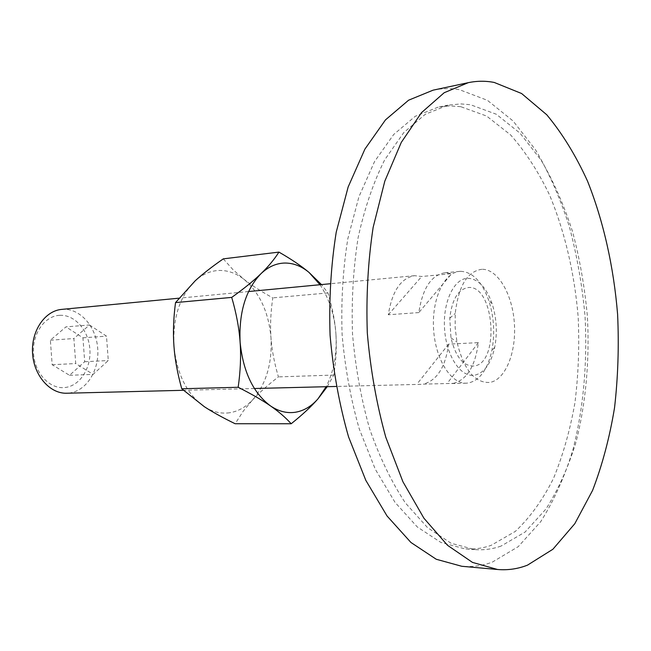 <?xml version="1.0" encoding="UTF-8"?>
<svg xmlns="http://www.w3.org/2000/svg" width="651" height="651" viewBox="0 0 651 651"><rect width="100%" height="100%" fill="white"/><g stroke="black" fill="none" stroke-linecap="round" stroke-linejoin="round"><path stroke-width="0.49" stroke-dasharray="3.25 2.44" d="M473.822 366.025C463.211 366.228 455.594 356.846 450.972 337.877L449.784 318.217C451.981 299.387 458.182 289.158 468.378 287.53C494.605 284.756 500.082 363.982 473.822 366.025M481.886 269.294C467.345 271.288 458.467 285.984 455.252 313.375L455.155 327.754L456.978 342.019C463.724 369.605 474.644 383.081 489.723 382.454C505.445 379.989 516.479 352.329 514.363 323.246C512.467 294.146 497.771 268.822 481.886 269.294M433.094 90.163C441.964 88.308 450.785 88.162 459.557 89.724L487.42 100.319L513.102 120.996L535.7 150.047C549.07 172.914 560.259 198.368 569.283 226.41C576.973 255.428 582.23 285.415 585.054 316.378C587.536 362.949 583.418 409.007 572.701 450.622C564.393 477.378 553.716 501.083 540.672 521.72L518.245 546.653L492.311 562.122C482.497 565.784 472.317 567.167 461.779 566.28M501.05 546.075C492.587 549.094 483.848 550.274 474.823 549.607L451.102 543.26L427.585 527.684L405.378 502.93C391.568 482.09 379.671 457.45 369.687 429.017C361.134 398.9 355.413 367.205 352.516 333.939C351.394 300.567 353.273 268.415 358.148 237.493C364.641 208.068 373.495 182.174 384.708 159.821L403.775 132.584L425.258 114.299L448.043 105.145L460.892 103.916L470.494 104.73L496.257 114.218L520.1 133.235L541.16 160.227C553.651 181.58 564.124 205.423 572.579 231.764C579.797 259.049 584.736 287.278 587.397 316.443C589.741 360.32 585.876 403.677 575.842 442.713C568.063 467.768 558.094 489.886 545.937 509.049L525.08 532.054L501.05 546.075M460.729 106.674L449.475 105.893L438.172 107.138L415.273 116.285L393.692 134.497L374.528 161.594L358.904 196.822L347.821 238.779C342.906 269.498 341.002 301.429 342.109 334.565C344.989 367.603 350.718 399.071 359.287 428.976L375.318 469.306L395.059 502.401L417.34 527.001L440.955 542.486L464.781 548.817C473.855 549.493 482.643 548.329 491.147 545.335L515.315 531.419C530.028 517.545 542.755 499.87 553.496 478.404C562.969 455.293 570.113 430.075 574.939 402.766C578.413 374.724 579.488 346.145 578.178 317.021C574.556 273.485 564.808 231.504 549.485 194.861C538.312 171.571 525.341 151.585 510.587 134.903L486.623 116.049L460.729 106.674M61.747 309.388L62.903 309.306C80.366 308.379 96.25 326.826 97.723 348.594C99.44 370.338 86.437 391.129 69.071 393.066L66.801 393.228M59.672 315.312C74.759 314.425 88.585 330.326 89.862 349.164C91.352 367.978 80.008 385.921 64.994 387.516C49.997 389.404 34.926 373.633 33.567 353.794C31.989 333.971 44.569 315.898 59.672 315.312M460.68 271.321C472.724 271.988 482.106 281.753 488.836 300.616C494.036 317.045 495.037 333.727 491.847 350.661C487.623 369.524 479.82 380.306 468.435 382.991L466.352 383.187C450.858 383.927 435.283 359.075 433.574 329.056C431.67 299.045 444.145 272.509 459.614 271.386L460.68 271.321M453.389 383.374C466.93 379.769 475.254 366.188 478.371 342.646L448.62 344.135C445.406 367.254 436.935 380.591 423.199 384.139L453.389 383.374M418.813 312.586L388.305 314.767C392.114 291.168 400.853 278.14 414.524 275.69L421.71 276.496L451.713 273.656L444.617 272.818C431.133 275.267 422.532 288.523 418.813 312.586L451.713 273.656M467.735 278.286C478.127 278.774 486.24 287.229 492.091 303.643C496.615 317.965 497.494 332.498 494.719 347.26C491.049 363.681 484.295 373.015 474.465 375.253C460.786 377.629 446.35 356.138 444.584 329.251C442.607 302.381 453.885 278.465 467.735 278.286M388.305 314.767L421.71 276.496M448.62 344.135L417.079 383.968M478.371 342.646L447.351 383.195M89.504 324.979L106.495 336.16L108.278 360.532L93.126 374.366L75.728 363.551L73.888 338.536L89.504 324.979L65.963 326.875L50.363 340.196L52.17 364.723L69.527 375.31L84.695 361.728L82.937 337.82L65.963 326.875M82.937 337.82L106.495 336.16M84.695 361.728L108.278 360.532M69.527 375.31L93.126 374.366M52.17 364.723L75.728 363.551M50.363 340.196L73.888 338.536M229.673 412.75C221.063 413.995 212.625 411.977 204.349 406.704C186.959 394.36 176.82 374.113 173.939 345.982C172.727 317.688 179.831 295.945 195.251 280.752C202.681 274.112 210.737 270.678 219.428 270.45C228.11 270.36 236.272 273.306 243.93 279.271C259.668 292.665 268.684 312.13 270.979 337.682C271.817 349.831 274.299 362.9 278.433 376.888C267.87 385.026 259.253 392.691 252.58 399.901C245.875 407.078 238.242 411.367 229.673 412.75M327.241 386.678L333.768 375.066C336.119 360.255 336.827 346.47 335.9 333.719C337.137 353.591 333.89 371.257 326.143 386.71M319.999 284.723C329.121 298.451 334.419 314.783 335.9 333.719C335.021 320.959 332.368 307.37 327.949 292.942L321.472 284.585M223.293 258.862L233.017 269.693L243.93 279.271C251.563 285.268 261.181 291.469 272.793 297.873C270.686 312.268 270.084 325.541 270.979 337.682C272.338 363.307 266.202 384.041 252.58 399.901L243.189 411.245L235.149 423.736M327.949 292.942L272.793 297.873M333.768 375.066L278.433 376.888M450.972 337.877L456.978 342.019M449.784 318.217L455.252 313.375M448.043 105.145L438.172 107.138M474.823 549.607L464.781 548.817M492.091 303.643L488.836 300.616M494.719 347.26L491.847 350.661M459.614 271.386L444.617 272.818M414.524 275.69L329.976 283.771M248.552 291.542L178.87 298.199M466.352 383.187L451.289 383.561M421.067 384.326L336.16 386.458M254.395 388.509L183.362 390.299"/><path stroke-width="0.98" d="M494.231 82.449C485.622 80.781 476.955 80.862 468.24 82.677L444.185 92.727L421.466 112.68L401.276 142.414L384.814 181.133L373.153 227.345C368.01 261.222 366.057 296.449 367.31 333.052C370.46 369.532 376.628 404.279 385.807 437.285L402.928 481.764L423.923 518.229L447.538 545.318L472.48 562.407L497.576 569.495C507.926 570.357 517.911 568.909 527.522 565.133L552.894 549.249L574.784 523.721L592.573 490.423C602.33 465.034 609.653 437.448 614.552 407.656C618.035 377.124 619.052 346.023 617.604 314.352C613.722 267.016 603.526 221.275 587.511 181.1C575.834 155.508 562.261 133.406 546.791 114.804L521.589 93.508L494.231 82.449M497.576 569.495L461.779 566.28L436.26 559.266L410.944 542.486L387.036 515.974L365.821 480.357L348.578 436.943C339.358 404.751 333.19 370.867 330.081 335.289C328.901 299.606 330.952 265.226 336.233 232.155L348.147 186.992L364.926 149.079L385.482 119.882L408.6 100.197L433.094 90.163L468.24 82.677M183.362 390.299L66.801 393.228C49.94 393.888 33.787 375.513 32.55 353.216C31.093 330.936 44.927 310.763 61.747 309.388L178.87 298.199M326.143 386.71L318.022 398.794C311.447 406.305 303.936 410.789 295.481 412.238C286.985 413.54 278.636 411.424 270.434 405.874C278.644 411.554 285.561 417.511 291.184 423.752L235.149 423.736C222.854 417.763 212.584 412.083 204.349 406.704L181.759 388.761C177.479 373.479 174.867 359.222 173.939 345.982C172.946 332.742 173.475 318.282 175.518 302.593L195.251 280.752C202.624 274.022 211.966 266.723 223.293 258.862L278.937 252.1C274.283 259.448 268.293 266.641 260.978 273.689C268.302 266.772 276.26 263.224 284.845 263.045C293.414 263.012 301.478 266.145 309.046 272.452L319.999 284.723M291.184 423.752C302.552 414.663 311.503 406.338 318.022 398.794L327.241 386.678M321.472 284.585L309.046 272.452C301.535 266.113 291.493 259.326 278.937 252.1M260.978 273.689C253.744 280.695 243.987 288.605 231.715 297.401C236.321 313.204 239.12 328.088 240.097 342.06C238.803 312.325 245.761 289.532 260.978 273.689M240.097 342.06C241.122 356.024 240.479 371.103 238.168 387.28C251.546 394.026 262.304 400.227 270.434 405.874C253.174 392.903 243.059 371.631 240.097 342.06M231.715 297.401L175.518 302.593M238.168 387.28L181.759 388.761M329.976 283.771L248.552 291.542M336.16 386.458L254.395 388.509"/></g></svg>
